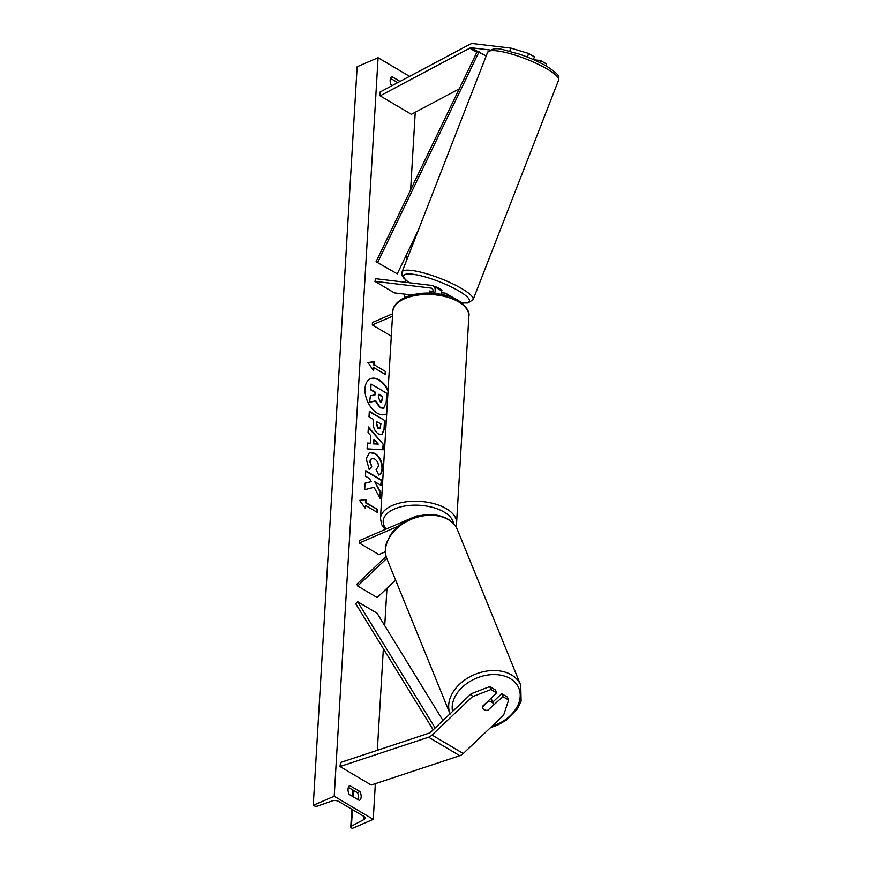 <?xml version="1.0" encoding="UTF-8"?>
<svg xmlns="http://www.w3.org/2000/svg" width="872" height="872" viewBox="0 0 872 872"><rect width="100%" height="100%" fill="white"/><g stroke="black" fill="none" stroke-linecap="round" stroke-linejoin="round"><path stroke-width="1.31" d="M433.079 291.455L429.406 291.008A5.733 1.177 -158.7 0 0 429.384 291.041A5.733 1.177 -158.7 0 0 431.062 292.687A5.733 1.177 -158.7 0 0 431.902 293.156A5.733 1.177 -158.7 0 1 431.062 292.687A5.733 1.177 -158.7 0 1 429.373 291.193L429.449 291.019M434.605 293.363A8.6 5.254 -59.4 0 0 433.264 285.885A8.6 5.254 -59.4 0 0 431.934 285.449L375.919 278.724L374.895 281.34L394.406 292.905L411.857 294.998M447.848 295.957A8.6 5.254 120.6 0 0 446.148 293.515A8.6 5.254 120.6 0 0 444.818 293.079L441.701 292.698M441.81 294.42A8.6 5.254 -59.4 0 0 439.902 289.82L433.264 285.885M432.741 293.21A5.733 3.51 -59.4 0 0 431.803 288.349A5.733 3.51 -59.4 0 0 430.921 288.054L374.895 281.34M453.527 298.06A8.6 5.254 -59.4 0 0 452.775 297.45L446.148 293.515M391.31 336.178L372.311 324.918L372.453 322.466L392.64 313.746M372.311 324.918L392.498 316.198M489.802 49.977L471.469 47.786A4.589 2.801 -59.4 0 0 470.073 48.025A4.589 2.801 -59.4 0 0 469.779 48.167L380.148 95.822L411.366 114.308L459.228 88.868M509.706 51.252L510.927 48.134L528.705 53.465L534.427 56.854L533.37 59.569M528.705 53.465L527.309 57.051M510.927 48.134L473.104 43.6A9.167 5.614 -59.4 0 0 470.313 44.091A9.167 5.614 -59.4 0 0 469.725 44.363L380.083 92.018L380.148 95.822M545.719 65.694L546.406 63.95L540.673 60.56L533.719 59.721M539.877 62.599L540.673 60.56M488.767 710.037A5.733 4.109 -22.2 0 1 484.08 709.677A5.733 4.109 -22.2 0 1 482.696 708.119A5.733 4.109 -22.2 0 1 482.521 706.342L496.637 692.946L490.914 689.545L489.704 686.591L471.185 693.752L430.812 732.066A4.589 2.801 120.6 0 1 429.373 733.047A4.589 2.801 120.6 0 1 429.089 733.156L340.538 762.488L340.015 766.543L371.232 785.04L459.784 755.708A9.167 5.614 120.6 0 0 460.362 755.479A9.167 5.614 120.6 0 0 463.239 753.517L503.613 715.204L508.616 700.031L502.882 696.641L488.593 709.601M489.704 686.591L495.438 689.981L496.637 692.946M508.616 700.031L507.406 697.077L501.683 693.687L492.669 702.233M471.185 693.752L472.395 696.706L432.022 735.031A9.167 5.614 120.6 0 1 429.144 736.993A9.167 5.614 120.6 0 1 428.566 737.211L340.015 766.543M501.683 693.687L502.882 696.641M472.395 696.706L490.914 689.545M395.594 580.076L377.173 597.56L357.662 586.006L386.765 558.385M398.406 526.165L359.351 543.038L359.493 540.575L415.628 516.322A8.6 5.254 120.6 0 1 418.767 515.962M386.122 556.434L356.91 584.153L357.662 586.006M359.351 543.038L378.862 554.592L385.37 551.78M441.297 292.065L441.908 290.507A5.733 1.177 -158.7 0 0 440.24 288.861A5.733 1.177 -158.7 0 0 434.114 286.387M429.373 291.193L433.057 291.63M388.051 391.059A19.337 11.707 66.6 0 0 370.284 378.819M388.105 390.133A19.337 11.707 66.6 0 0 370.491 378.731A19.337 11.707 66.6 0 0 364.997 388.683A19.337 11.707 66.6 0 0 371.679 408.205A19.337 11.707 66.6 0 0 385.827 414.233A19.337 11.707 66.6 0 0 386.699 413.775M334.216 796.234L373.238 819.353L352.288 828.4L351.471 827.909A2.583 1.319 3.4 0 1 350.773 826.95A2.583 1.319 3.4 0 1 351.427 826.144L363.766 819.626A4.872 2.485 -176.6 0 0 364.997 818.1A4.872 2.485 -176.6 0 0 363.7 816.279L338.718 801.477A4.872 2.485 -176.6 0 0 332.178 800.921L317.55 806.066A2.583 1.319 3.4 0 1 314.084 805.761L313.266 805.281L334.216 796.234L378.088 57.705L409.557 76.355M373.238 819.353L375.352 783.666M377.336 750.302L383.364 648.735M384.737 625.671L386.961 588.273M404.216 297.777L404.434 294.104M405.142 282.234L405.295 279.705M406.417 260.772L406.821 253.992M410.625 189.889L415.246 112.248M376.388 469.321L378.47 466.106C378.404 463.021 377.118 460.634 374.622 458.955L371.614 458.454L370.131 461.157L371.755 466.727L369.194 469.463L366.196 458.65L369.499 452.503L374.916 453.309C379.865 456.732 382.361 461.8 382.416 468.493C382.056 472.352 380.802 474.488 378.655 474.924L376.105 469.452M378.459 433.951L378.415 433.918C374.731 431.346 373.02 427.411 373.303 422.124L373.467 419.421L368.998 416.783L369.325 411.322L384.933 420.577L384.432 429.013L381.969 434.529L378.459 433.951M374.023 487.263L380.29 498.686L380.683 492.222L374.753 481.693L381.086 485.442L381.402 479.982L365.793 470.738L365.477 476.188L369.51 478.586L371.156 481.627L365.063 483.143L364.67 489.693L374.023 487.263M400.041 81.412L391.91 76.594A7.161 4.338 66.6 0 0 390.155 80.148A7.161 4.338 66.6 0 0 391.386 85.456L391.877 85.75M349.792 785.585L359.94 791.591A7.161 4.338 -113.4 0 1 359.406 800.452L349.258 794.447A7.161 4.338 -113.4 0 1 348.037 789.127A7.161 4.338 -113.4 0 1 349.792 785.585M373.99 364.649L374.164 361.695L367.821 362.523L373.641 370.567L373.816 367.603L385.522 374.546L385.697 371.592L373.99 364.649L385.697 371.592M365.444 508.42L359.624 500.386L365.978 499.558L365.804 502.512L377.511 509.444L377.325 512.398L365.619 505.466L365.444 508.42M370.295 443.249L370.753 435.618L368.06 432.588L368.398 426.953L383.527 444.546L383.211 449.778L367.101 448.851L367.439 443.031L370.295 443.249L367.428 443.249M397.752 82.633L390.525 78.349M348.397 787.34L357.422 792.681A7.161 4.338 -113.4 0 1 358.283 799.788M313.266 805.281L357.139 66.752L378.088 57.705M357.422 792.681L359.94 791.591M385.62 414.32A19.337 11.707 66.6 0 0 386.699 413.677M383.669 408.227L379.887 407.791L375.32 400.891L369.586 402.363L370.382 395.866L375.352 394.7L375.494 392.302L370.764 389.501L371.08 384.029L386.721 393.294L386.176 402.624L383.517 408.325M370.382 395.866L369.586 402.363M374.938 394.798L375.08 392.487L370.338 389.675L371.08 384.029M384.094 408.052L380.301 407.616L375.734 400.706L370 402.188M385.282 371.766L385.13 374.306M373.26 370.044L373.816 367.603M373.576 364.834L374.164 361.695M373.75 361.88L367.897 362.643M359.711 500.495L365.978 499.558M365.553 499.743L365.804 502.512M365.379 502.697L377.511 509.444M376.933 512.169L377.086 509.63M365.074 507.896L365.619 505.466M365.052 483.219L371.156 481.627M380.683 485.203L381.402 479.982M380.988 480.167L365.771 471.153M379.93 498.021L380.257 492.397L374.753 481.693M369.303 411.737L384.933 420.577M384.519 420.751L384.018 429.198L381.751 434.616M376.857 421.438L376.693 424.021L378.546 428.348L379.909 428.61L380.977 423.879L376.432 421.612L376.279 424.206L378.121 428.523L379.691 428.664M369.292 452.601L374.491 453.484C379.44 456.917 381.947 461.975 381.99 468.678C381.631 472.526 380.377 474.673 378.241 475.109M371.407 458.563L369.706 461.343L371.755 466.727M371.341 466.912L369.096 469.3M368.365 427.585L383.527 444.546M383.102 444.731L382.808 449.756M374.001 439.281L373.314 443.848L378.274 444.099L374.001 439.281L373.739 443.663L378.274 444.099M380.356 401.959L381.576 402.188L382.645 396.542L378.895 394.318L378.677 397.926L380.356 401.959M381.358 402.243L382.645 396.542M382.23 396.716L378.873 394.733M493.312 703.791A5.733 4.109 157.8 0 0 491.917 702.233A5.733 4.109 157.8 0 0 488.069 701.677L482.467 706.996A5.733 4.109 157.8 0 0 482.696 708.119A5.733 4.109 157.8 0 0 484.08 709.677A5.733 4.109 157.8 0 0 487.928 710.233L493.53 704.914A5.733 4.109 157.8 0 0 493.312 703.791L491.503 699.355A5.733 4.109 157.8 0 0 490.882 698.407M471.469 47.786L477.322 51.252L376.061 261.742L397.272 273.841L376.061 261.742M418.571 229.554L397.272 273.841M477.322 51.252L486.151 56.015M479.022 51.786L377.761 262.276M433.166 729.831L355.743 603.751L357.596 601.68L377.107 613.245L442.987 720.512M435.139 727.957L357.596 601.68M430.921 288.054L432.49 288.992M469.779 48.167L476.81 52.331M432.022 735.031L463.239 753.517M428.566 737.211L459.784 755.708M468.874 316.22A38.117 19.424 -176.6 0 0 446.529 296.927A38.117 19.424 -176.6 0 0 404.87 298.584A38.117 19.424 -176.6 0 0 392.76 311.696L380.475 518.48A38.117 19.424 3.4 0 1 392.585 505.368A38.117 19.424 3.4 0 1 434.245 503.722A38.117 19.424 3.4 0 1 456.579 523.004L468.874 316.22C470.586 310.705 461.561 298.878 445.886 295.39C431.248 291.771 417.852 292.349 405.676 297.112C394.58 302.268 392.64 308.786 392.76 311.696M453.527 523.68A35.251 17.963 -176.6 0 0 431.466 507.079A35.251 17.963 -176.6 0 0 394.384 508.986A35.251 17.963 -176.6 0 0 386.165 529.053M547.496 69.204A38.117 7.859 -158.7 0 0 510.262 53.683A38.117 7.859 -158.7 0 0 487.546 52.44L487.546 52.44C495.688 44.864 503.645 50.62 517.478 53.519C528.683 57.214 538.569 61.541 547.125 66.512C562.069 76.453 558.287 76.681 558.592 80.104L558.592 80.104A38.117 7.859 -158.7 0 0 547.496 69.204M487.546 52.44L402.057 271.977A38.117 7.859 21.3 0 1 424.762 273.219A38.117 7.859 21.3 0 1 462.007 288.741A38.117 7.859 21.3 0 1 473.104 299.641L558.592 80.104M461.55 302.748A35.251 7.27 -158.7 0 0 459.152 291.128A35.251 7.27 -158.7 0 0 415.127 274.571A35.251 7.27 -158.7 0 0 409.371 282.735M363.766 819.626L363.951 816.443M351.427 826.144L352.419 809.587M353.182 796.768L353.552 790.392M452.535 711.454A35.251 25.299 -22.2 0 1 470.956 680.847A35.251 25.299 -22.2 0 1 510.305 678.634A35.251 25.299 -22.2 0 1 518.589 703.617A35.251 25.299 -22.2 0 1 491.873 726.332M490.478 727.673L497.607 725.101L506.174 720.25L517.358 708.914L521.096 701.143L520.748 685.294A38.117 27.359 157.8 0 0 511.515 674.928A38.117 27.359 157.8 0 0 466.869 678.569A38.117 27.359 157.8 0 0 450.039 713.819M450.137 714.048L386.906 558.756A38.117 27.359 -22.2 0 1 403.507 523.374A38.117 27.359 -22.2 0 1 448.284 519.636A38.117 27.359 -22.2 0 1 457.528 530.002L520.748 685.294M455.794 526.655L456.579 523.004M385.086 529.522L381.642 524.519L380.475 518.48M402.057 271.977L401.916 274.844L403.594 277.928L409.066 282.702M461.789 302.933L467.992 302.976L473.104 299.641M352.975 790.043L352.593 796.419M351.83 809.249L350.773 826.95M386.906 558.756C384.933 553.753 384.814 548.466 386.558 542.907L390.307 535.135C394.962 528.203 401.545 522.808 410.047 518.949C424.086 513.107 436.676 513.128 447.794 519.036C452.361 521.761 455.609 525.424 457.528 530.002"/></g></svg>
